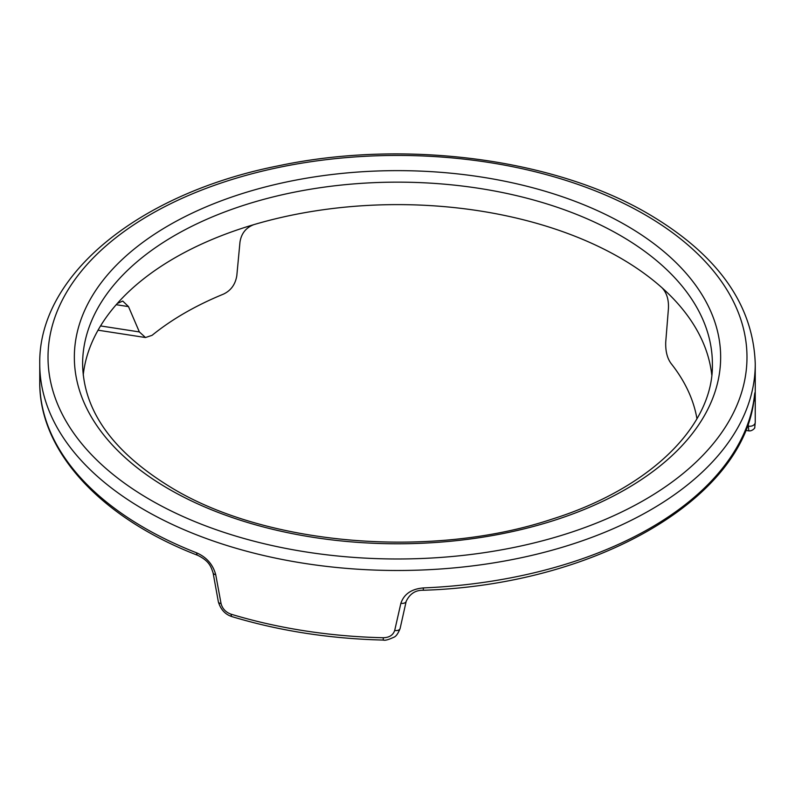 <?xml version="1.0" encoding="UTF-8"?>
<svg xmlns="http://www.w3.org/2000/svg" width="795" height="795" viewBox="0 0 795 795"><rect width="100%" height="100%" fill="white"/><g stroke="black" fill="none" stroke-linecap="round" stroke-linejoin="round"><path stroke-width="1.19" d="M116.209 304.704L128.492 306.602L122.748 301.066L117.312 303.452A314.89 181.797 180 0 1 253.804 224.647C245.874 227.708 241.263 233.571 239.961 242.246L236.811 275.676C235.37 284.461 230.898 290.622 223.375 294.16A300.917 173.727 180 0 0 152.083 335.321L145.495 337.527L139.364 331.932L100.548 325.93M117.312 303.452A314.89 181.797 0 0 0 83.227 375.031M696.957 418.746A300.917 173.727 180 0 0 671 363.404C667.174 358.118 665.415 350.993 665.733 342.029L668.436 308.53C668.863 299.715 666.727 292.808 662.046 287.8A314.89 181.797 0 0 0 620.16 257.868A314.89 181.797 0 0 0 253.804 224.647M196.653 552.843C206.591 557.206 212.951 564.48 215.723 574.676L221.06 603.604C222.451 608.781 225.81 612.309 231.126 614.207A357.75 206.541 0 0 0 383.23 637.739C389.252 637.6 393.078 635.175 394.698 630.465L400.869 603.316C404.009 594.044 411.532 588.916 423.417 587.922A357.75 206.541 0 0 0 754.306 396.884C755.011 390.603 755.32 391.22 755.23 398.722L755.24 422.314A5.505 3.935 0.1 0 1 755.24 422.344L754.733 427.591C755.439 427.481 752.368 431.407 748.83 430.86L748.333 426.14A5.505 3.935 0.1 0 0 755.24 422.344L755.25 363.951A357.75 206.541 180 0 1 534.409 554.771A357.75 206.541 180 0 1 144.531 509.993A357.75 206.541 180 0 1 39.75 363.951L39.75 381.918A357.75 206.541 0 0 0 144.531 527.969A357.75 206.541 0 0 0 196.653 552.843A5.505 2.524 -68.6 0 0 197.736 555.337L197.736 555.337C100.885 518.012 39.025 451.381 39.75 381.918M128.492 306.602L139.364 331.932M662.046 287.8A314.89 181.797 180 0 1 711.773 375.031M753.7 401.405A5.505 3.935 -0.1 0 0 755.23 398.722M754.634 394.429L754.286 397.341A5.505 4.482 -172.8 0 0 754.306 396.884M754.286 397.341C744.438 499.469 594.62 584.921 423.248 590.258L423.417 587.922M423.248 590.258C415.527 590.059 409.842 593.746 406.185 601.328L406.185 601.328A5.505 3.12 -167.4 0 1 400.869 603.316M406.185 601.328L400.114 628.497A5.505 3.13 -167.4 0 1 394.698 630.465M400.114 628.497C398.057 633.704 395.9 636.646 393.644 637.322C388.358 639.776 384.919 640.691 383.319 640.064L383.23 637.739M383.319 640.064C329.945 638.753 279.532 630.952 232.09 616.662L232.09 616.662A5.505 2.087 -73.1 0 1 231.126 614.207M232.09 616.662C225.283 614.545 220.702 609.606 218.357 601.835L218.357 601.835A5.505 2.723 -10.4 0 0 221.06 603.604M218.357 601.835L213.1 572.907A5.505 2.713 -10.2 0 0 215.723 574.676M150.374 499.886A349.492 201.781 0 0 0 644.626 499.886A349.492 201.781 0 0 0 644.626 214.531A349.492 201.781 0 0 0 150.374 214.531A349.492 201.781 0 0 0 150.374 499.886M626.003 225.283A323.148 186.567 180 0 1 626.003 489.134A323.148 186.567 180 0 1 168.997 489.134A323.148 186.567 180 0 1 168.997 225.283A323.148 186.567 180 0 1 626.003 225.283M712.39 363.951A314.89 181.797 0 0 0 620.16 235.39A314.89 181.797 0 0 0 276.998 195.987A314.89 181.797 0 0 0 82.61 363.951C83.366 411.313 113.536 452.911 173.131 488.716C268.541 545.728 432.311 559.074 551.839 519.195C650.956 488.17 713.791 425.146 712.39 363.951M748.333 422.93L748.333 426.14L747.26 425.971M755.25 363.951C753.322 304.773 717.825 254.827 648.76 214.113C554.324 158.453 404.546 139.046 278.657 165.758C139.662 193.155 38.22 274.682 39.75 363.951M745.571 430.363L748.83 430.86M98.043 330.193L145.495 337.527M213.1 572.907C210.983 566.616 209.294 561.031 197.736 555.337"/></g></svg>

